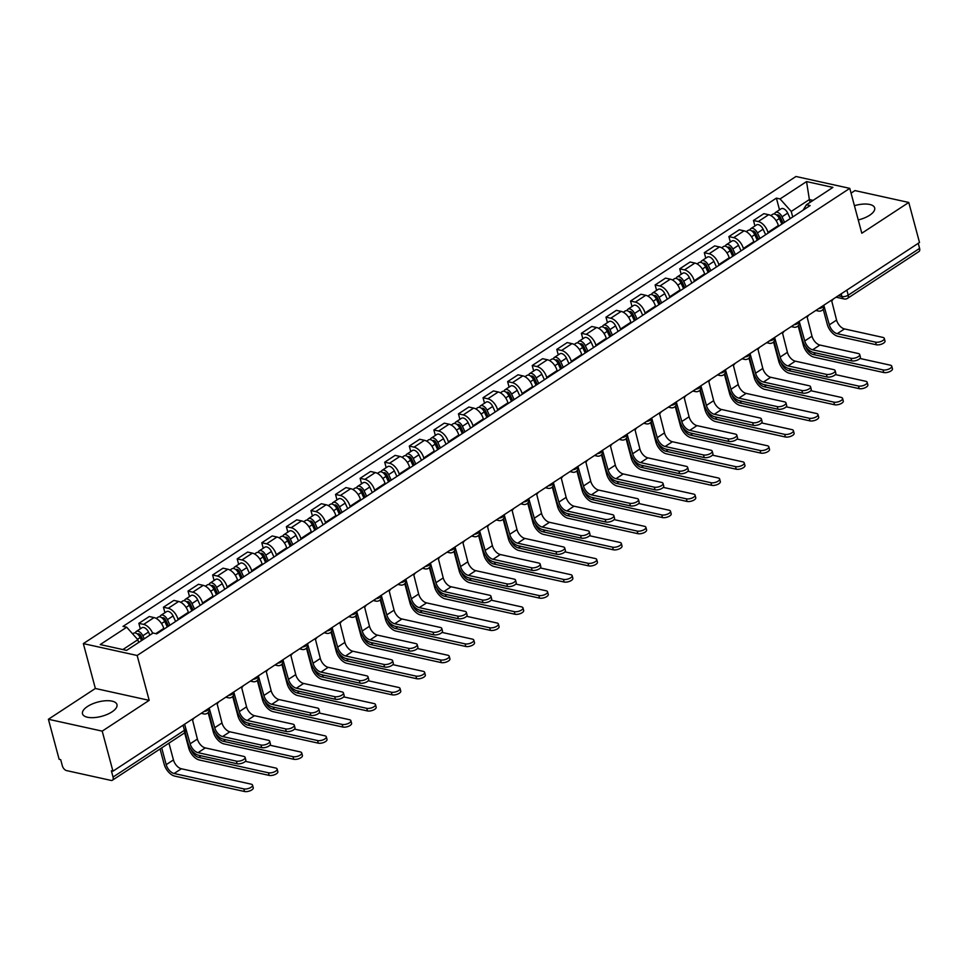 <?xml version="1.0" encoding="UTF-8"?>
<svg xmlns="http://www.w3.org/2000/svg" width="968" height="968" viewBox="0 0 968 968"><rect width="100%" height="100%" fill="white"/><g stroke="black" fill="none" stroke-linecap="round" stroke-linejoin="round"><path stroke-width="1.45" d="M111.973 711.891A17.848 7.381 -15 0 0 116.971 704.571A17.848 7.381 -15 0 0 105.5 700.759A17.848 7.381 -15 0 0 87.495 706.483A17.848 7.381 -15 0 0 82.498 713.803A17.848 7.381 -15 0 0 93.969 717.615A17.848 7.381 -15 0 0 111.973 711.891M858.241 219.942A17.848 7.381 -15 0 0 869.675 215.235A17.848 7.381 -15 0 0 874.673 207.914A17.848 7.381 -15 0 0 854.429 205.7M48.4 719.26L102.209 731.13L112.941 771.181L919.503 242.496L908.77 202.457L861.81 233.24L849.783 188.361L795.962 176.491L83.345 643.611L95.36 688.478L48.4 719.26L59.133 759.311L60.694 759.65L62.375 765.894A4.574 2.601 -123.2 0 0 66.586 770.601L110.981 780.402A4.574 2.601 -123.2 0 0 112.421 780.208A4.574 2.601 -123.2 0 0 113.05 777.062L184.44 730.271A4.574 1.888 -15 0 0 185.723 728.396L184.598 724.209M908.77 202.457L854.95 190.587L851.066 193.14M102.209 731.13L149.181 700.348L137.153 655.481L849.783 188.361M112.941 771.181L111.38 770.83L113.05 777.062M918.245 243.319L919.6 248.389A4.574 2.601 56.8 0 1 918.971 251.523L847.581 298.313A4.574 2.601 -123.2 0 0 848.21 295.179L919.6 248.389M778.538 226.27L778.357 225.568A10.527 5.977 -123.2 0 0 768.653 214.714L763.873 213.662L753.467 220.486L758.259 221.539A10.527 5.977 56.8 0 1 767.951 232.381L768.144 233.082M754.931 225.955L753.467 220.486M753.951 242.375L753.769 241.685A10.527 5.977 -123.2 0 0 744.065 230.832L739.286 229.779L728.88 236.591L733.671 237.656A10.527 5.977 56.8 0 1 743.364 248.498L743.557 249.199M730.356 242.073L728.88 236.591M729.376 258.492L729.182 257.791A10.527 5.977 -123.2 0 0 719.49 246.949L714.699 245.896L704.305 252.708L709.084 253.761A10.527 5.977 56.8 0 1 718.788 264.615L718.97 265.317M705.769 258.178L704.305 252.708M704.789 274.609L704.595 273.908A10.527 5.977 -123.2 0 0 694.903 263.066L690.111 262.001L679.717 268.826L684.497 269.878A10.527 5.977 56.8 0 1 694.201 280.732L694.383 281.422M681.182 274.295L679.717 268.826M680.201 290.727L680.02 290.025A10.527 5.977 -123.2 0 0 670.316 279.171L665.536 278.118L655.13 284.943L659.922 285.996A10.527 5.977 56.8 0 1 669.614 296.837L669.795 297.539M656.594 290.412L655.13 284.943M655.614 306.844L655.433 306.142A10.527 5.977 -123.2 0 0 645.729 295.288L640.949 294.236L630.543 301.048L635.335 302.113A10.527 5.977 56.8 0 1 645.027 312.954L645.22 313.656M632.019 306.529L630.543 301.048M631.039 322.949L630.846 322.259A10.527 5.977 -123.2 0 0 621.154 311.406L616.362 310.353L605.968 317.165L610.747 318.218A10.527 5.977 56.8 0 1 620.452 329.072L620.633 329.773M607.432 322.634L605.968 317.165M606.452 339.066L606.258 338.364A10.527 5.977 -123.2 0 0 596.566 327.523L591.775 326.47L581.381 333.282L586.16 334.335A10.527 5.977 56.8 0 1 595.865 345.189L596.046 345.891M582.845 338.752L581.381 333.282M581.865 355.183L581.683 354.482A10.527 5.977 -123.2 0 0 571.979 343.64L567.2 342.575L556.794 349.4L561.585 350.452A10.527 5.977 56.8 0 1 571.277 361.306L571.459 361.996M558.258 354.869L556.794 349.4M557.278 371.301L557.096 370.599A10.527 5.977 -123.2 0 0 547.392 359.745L542.612 358.692L532.206 365.517L536.998 366.569A10.527 5.977 56.8 0 1 546.69 377.411L546.884 378.113M533.67 370.986L532.206 365.517M532.702 387.406L532.509 386.716A10.527 5.977 -123.2 0 0 522.817 375.862L518.025 374.81L507.631 381.622L512.411 382.687A10.527 5.977 56.8 0 1 522.103 393.528L522.296 394.23M509.095 387.103L507.631 381.622M508.115 403.523L507.922 402.821A10.527 5.977 -123.2 0 0 498.23 391.979L493.438 390.927L483.044 397.739L487.824 398.792A10.527 5.977 56.8 0 1 497.528 409.646L497.709 410.347M484.508 403.208L483.044 397.739M483.528 419.64L483.347 418.938A10.527 5.977 -123.2 0 0 473.642 408.097L468.863 407.032L458.457 413.856L463.249 414.909A10.527 5.977 56.8 0 1 472.941 425.763L473.122 426.452M459.921 419.325L458.457 413.856M458.941 435.757L458.759 435.055A10.527 5.977 -123.2 0 0 449.055 424.202L444.276 423.149L433.87 429.974L438.661 431.026A10.527 5.977 56.8 0 1 448.353 441.868L448.547 442.57M435.334 435.443L433.87 429.974M434.366 451.874L434.172 451.173A10.527 5.977 -123.2 0 0 424.48 440.319L419.689 439.266L409.295 446.079L414.074 447.143A10.527 5.977 56.8 0 1 423.766 457.985L423.96 458.687M410.759 451.56L409.295 446.079M409.779 467.98L409.585 467.29A10.527 5.977 -123.2 0 0 399.893 456.436L395.101 455.384L384.707 462.196L389.487 463.249A10.527 5.977 56.8 0 1 399.191 474.102L399.373 474.804M386.171 467.665L384.707 462.196M385.191 484.097L385.01 483.395A10.527 5.977 -123.2 0 0 375.306 472.553L370.526 471.501L360.12 478.313L364.9 479.366A10.527 5.977 56.8 0 1 374.604 490.219L374.785 490.921M361.584 483.782L360.12 478.313M360.604 500.214L360.423 499.512A10.527 5.977 -123.2 0 0 350.719 488.671L345.939 487.606L335.533 494.43L340.325 495.483A10.527 5.977 56.8 0 1 350.017 506.337L350.21 507.026M336.997 499.899L335.533 494.43M336.017 516.331L335.836 515.629A10.527 5.977 -123.2 0 0 326.143 504.776L321.352 503.723L310.958 510.547L315.737 511.6A10.527 5.977 56.8 0 1 325.429 522.442L325.623 523.144M312.422 516.017L310.958 510.547M311.442 532.436L311.248 531.747A10.527 5.977 -123.2 0 0 301.556 520.893L296.765 519.84L286.371 526.653L291.15 527.717A10.527 5.977 56.8 0 1 300.854 538.559L301.036 539.261M287.835 532.134L286.371 526.653M286.855 548.553L286.661 547.852A10.527 5.977 -123.2 0 0 276.969 537.01L272.189 535.957L261.784 542.77L266.563 543.822A10.527 5.977 56.8 0 1 276.267 554.676L276.449 555.378M263.248 548.239L261.784 542.77M262.267 564.671L262.086 563.969A10.527 5.977 -123.2 0 0 252.382 553.127L247.602 552.062L237.196 558.887L241.988 559.94A10.527 5.977 56.8 0 1 251.68 570.793L251.874 571.483M238.66 564.356L237.196 558.887M237.68 580.788L237.499 580.086A10.527 5.977 -123.2 0 0 227.807 569.232L223.015 568.18L212.609 575.004L217.401 576.057A10.527 5.977 56.8 0 1 227.093 586.898L227.286 587.6M214.085 580.473L212.609 575.004M213.105 596.905L212.912 596.203A10.527 5.977 -123.2 0 0 203.219 585.35L198.428 584.297L188.034 591.109L192.813 592.174A10.527 5.977 56.8 0 1 202.518 603.016L202.699 603.717M189.498 596.591L188.034 591.109M188.518 613.01L188.324 612.321A10.527 5.977 -123.2 0 0 178.632 601.467L173.853 600.414L163.447 607.226L168.226 608.279A10.527 5.977 56.8 0 1 177.93 619.133L178.112 619.835M164.911 612.696L163.447 607.226M163.931 629.127L163.749 628.426A10.527 5.977 -123.2 0 0 154.045 617.584L149.266 616.531L138.86 623.344L143.651 624.396A10.527 5.977 56.8 0 1 152.666 633.278M140.324 628.813L138.86 623.344M810.107 202.336L809.369 199.565L791.243 211.435L792.719 216.965M791.243 211.435L780.063 198.936L806.55 181.585L832.904 187.405L806.429 204.756L803.077 210.189M780.063 198.936L776.384 198.125L123.009 626.405L126.699 627.216L100.224 644.567L126.578 650.387L153.053 633.036L156.743 633.846L810.119 205.567L806.429 204.756M83.345 643.611L137.153 655.481M95.36 688.478L149.181 700.348M138.618 642.498L137.867 639.715L122.851 649.564M813.096 200.388L809.369 199.565L806.55 181.585M779.518 209.838L776.384 198.125M126.699 627.216L137.867 639.715M884.304 338.413L885.006 341.026A5.263 2.178 165 0 1 882.126 343.918A5.263 2.178 165 0 1 876.294 344.765L875.592 342.14A5.263 2.178 -15 0 0 881.425 341.305A5.263 2.178 -15 0 0 884.304 338.413A5.263 2.178 -15 0 0 882.84 337.396L844.483 328.926A8.579 4.864 56.8 0 1 836.57 320.093L831.693 300.818A4.574 3.255 102.4 0 0 833.23 299.039M823.199 309.143L827.289 324.389A11.556 6.558 -123.2 0 0 837.937 336.295L876.294 344.765M823.937 305.9A4.574 3.255 102.4 0 0 823.974 305.876L829.322 324.837A8.579 4.864 56.8 0 0 837.235 333.682L875.592 342.14M891.746 366.17L892.448 368.796A5.263 2.178 165 0 1 889.568 371.688A5.263 2.178 165 0 1 883.736 372.535L883.034 369.909A5.263 2.178 -15 0 0 888.866 369.074A5.263 2.178 -15 0 0 891.746 366.17A5.263 2.178 -15 0 0 890.282 365.166L859.935 358.462M783.1 223.281L780.232 217.05A2.747 1.561 -123.2 0 0 777.086 214.993A2.747 1.561 -123.2 0 0 776.844 215.235M784.552 222.325L782.023 216.796A5.723 3.243 -123.2 0 0 775.453 212.5A5.723 3.243 -123.2 0 0 774.521 214.001M790.227 218.599L787.698 213.081A5.723 3.243 -123.2 0 0 781.128 208.786L775.453 212.5M781.878 224.08L779.337 218.55A5.723 3.243 -123.2 0 0 772.779 214.255L770.806 215.549M798.152 325.841L803.343 345.237A11.556 6.558 -123.2 0 0 813.991 357.144L883.736 372.535M883.034 369.909L813.289 354.53A8.579 4.864 56.8 0 1 805.678 346.629M859.717 354.518L860.419 357.131A5.263 2.178 165 0 1 857.539 360.036A5.263 2.178 165 0 1 851.707 360.87L851.005 358.257A5.263 2.178 -15 0 0 856.837 357.422A5.263 2.178 -15 0 0 859.717 354.518A5.263 2.178 -15 0 0 858.253 353.514L819.896 345.044A8.579 4.864 56.8 0 1 811.995 336.199L807.106 316.935A4.574 3.255 102.4 0 0 808.655 315.157M798.612 325.26L802.702 340.506A11.556 6.558 -123.2 0 0 813.35 352.412L851.707 360.87M799.35 322.017A4.574 3.255 102.4 0 0 799.386 321.993L804.747 340.954A8.579 4.864 56.8 0 0 812.648 349.799L851.005 358.257M835.13 370.635L835.832 373.249A5.263 2.178 165 0 1 832.964 376.153A5.263 2.178 165 0 1 827.12 376.988L826.418 374.374A5.263 2.178 -15 0 0 832.262 373.539A5.263 2.178 -15 0 0 835.13 370.635A5.263 2.178 -15 0 0 833.678 369.619L795.309 361.161A8.579 4.864 56.8 0 1 787.408 352.316L782.519 333.04A4.574 3.255 102.4 0 0 784.068 331.274M774.037 341.377L778.115 356.623A11.556 6.558 -123.2 0 0 788.763 368.53L827.12 376.988M774.763 338.135A4.574 3.255 102.4 0 0 774.799 338.11L780.16 357.071A8.579 4.864 56.8 0 0 788.061 365.916L826.418 374.374M810.543 386.752L811.245 389.366A5.263 2.178 165 0 1 808.377 392.27A5.263 2.178 165 0 1 802.545 393.105L801.843 390.491A5.263 2.178 -15 0 0 807.675 389.644A5.263 2.178 -15 0 0 810.543 386.752A5.263 2.178 -15 0 0 809.091 385.736L770.734 377.278A8.579 4.864 56.8 0 1 762.82 368.433L757.932 349.158A4.574 3.255 102.4 0 0 759.481 347.379M749.45 357.482L753.54 372.728A11.556 6.558 -123.2 0 0 764.175 384.647L802.545 393.105M750.188 354.24A4.574 3.255 102.4 0 0 750.212 354.227L755.572 373.188A8.579 4.864 56.8 0 0 763.474 382.021L801.843 390.491M867.159 382.287L867.86 384.901A5.263 2.178 165 0 1 864.981 387.805A5.263 2.178 165 0 1 859.148 388.64L858.447 386.026A5.263 2.178 -15 0 0 864.279 385.191A5.263 2.178 -15 0 0 867.159 382.287A5.263 2.178 -15 0 0 865.695 381.271L835.348 374.58M758.513 239.398L755.657 233.167A2.747 1.561 -123.2 0 0 752.499 231.11A2.747 1.561 -123.2 0 0 752.257 231.34M759.977 238.43L757.436 232.913A5.723 3.243 -123.2 0 0 750.865 228.617A5.723 3.243 -123.2 0 0 749.934 230.118M765.64 234.716L763.111 229.198A5.723 3.243 -123.2 0 0 756.54 224.903L750.865 228.617M757.291 240.197L754.762 234.667A5.723 3.243 -123.2 0 0 748.191 230.372L746.219 231.667M773.565 341.958L778.768 361.354A11.556 6.558 -123.2 0 0 789.416 373.261L859.148 388.64M858.447 386.026L788.714 370.647A8.579 4.864 56.8 0 1 781.103 362.746M842.571 398.405L843.273 401.018A5.263 2.178 165 0 1 840.405 403.922A5.263 2.178 165 0 1 834.561 404.757L833.859 402.144A5.263 2.178 -15 0 0 839.704 401.296A5.263 2.178 -15 0 0 842.571 398.405A5.263 2.178 -15 0 0 841.119 397.388L810.773 390.697M733.925 255.504L731.07 249.284A2.747 1.561 -123.2 0 0 727.912 247.215A2.747 1.561 -123.2 0 0 727.67 247.457M735.39 254.548L732.849 249.03A5.723 3.243 -123.2 0 0 726.29 244.735A5.723 3.243 -123.2 0 0 725.359 246.235M741.065 250.833L738.524 245.303A5.723 3.243 -123.2 0 0 731.965 241.008L726.29 244.735M732.703 256.302L730.175 250.785A5.723 3.243 -123.2 0 0 723.604 246.489L721.632 247.784M748.978 358.063L754.181 377.472A11.556 6.558 -123.2 0 0 764.829 389.378L834.561 404.757M833.859 402.144L764.127 386.764A8.579 4.864 56.8 0 1 756.516 378.863M817.984 414.522L818.686 417.135A5.263 2.178 165 0 1 815.818 420.027A5.263 2.178 165 0 1 809.986 420.874L809.284 418.261A5.263 2.178 -15 0 0 815.116 417.414A5.263 2.178 -15 0 0 817.984 414.522A5.263 2.178 -15 0 0 816.532 413.505L786.185 406.814M709.338 271.621L706.483 265.389A2.747 1.561 -123.2 0 0 703.337 263.332A2.747 1.561 -123.2 0 0 703.083 263.574M710.802 270.665L708.261 265.135A5.723 3.243 -123.2 0 0 701.703 260.852A5.723 3.243 -123.2 0 0 700.771 262.352M716.477 266.95L713.936 261.421A5.723 3.243 -123.2 0 0 707.378 257.125L701.703 260.852M708.128 272.419L705.587 266.902A5.723 3.243 -123.2 0 0 699.017 262.606L697.057 263.889M724.403 374.18L729.594 393.577A11.556 6.558 -123.2 0 0 740.242 405.495L809.986 420.874M809.284 418.261L739.54 402.869A8.579 4.864 56.8 0 1 731.929 394.968M785.968 402.869L786.669 405.483A5.263 2.178 165 0 1 783.79 408.375A5.263 2.178 165 0 1 777.957 409.222L777.256 406.608A5.263 2.178 -15 0 0 783.088 405.761A5.263 2.178 -15 0 0 785.968 402.869A5.263 2.178 -15 0 0 784.504 401.853L746.146 393.395A8.579 4.864 56.8 0 1 738.233 384.55L733.357 365.275A4.574 3.255 102.4 0 0 734.894 363.496M724.863 373.6L728.952 388.846A11.556 6.558 -123.2 0 0 739.6 400.752L777.957 409.222M725.601 370.357A4.574 3.255 102.4 0 0 725.625 370.333L730.985 389.293A8.579 4.864 56.8 0 0 738.899 398.138L777.256 406.608M761.38 418.975L762.082 421.6A5.263 2.178 165 0 1 759.202 424.492A5.263 2.178 165 0 1 753.37 425.339L752.668 422.714A5.263 2.178 -15 0 0 758.501 421.879A5.263 2.178 -15 0 0 761.38 418.975A5.263 2.178 -15 0 0 759.916 417.97L721.559 409.5A8.579 4.864 56.8 0 1 713.658 400.655L708.77 381.392A4.574 3.255 102.4 0 0 710.318 379.613M700.275 389.717L704.365 404.963A11.556 6.558 -123.2 0 0 715.013 416.869L753.37 425.339M701.014 386.474A4.574 3.255 102.4 0 0 701.05 386.45L706.41 405.411A8.579 4.864 56.8 0 0 714.311 414.256L752.668 422.714M793.409 430.639L794.099 433.253A5.263 2.178 165 0 1 791.231 436.144A5.263 2.178 165 0 1 785.399 436.991L784.697 434.366A5.263 2.178 -15 0 0 790.529 433.531A5.263 2.178 -15 0 0 793.409 430.639A5.263 2.178 -15 0 0 791.945 429.623L761.598 422.931M684.763 287.738L681.895 281.507A2.747 1.561 -123.2 0 0 678.75 279.45A2.747 1.561 -123.2 0 0 678.507 279.692M686.215 286.782L683.686 281.252A5.723 3.243 -123.2 0 0 677.116 276.957A5.723 3.243 -123.2 0 0 676.184 278.457M691.89 283.055L689.361 277.538A5.723 3.243 -123.2 0 0 682.791 273.242L677.116 276.957M683.541 288.537L681 283.007A5.723 3.243 -123.2 0 0 674.442 278.711L672.47 280.006M699.816 390.298L705.006 409.694A11.556 6.558 -123.2 0 0 715.654 421.6L785.399 436.991M784.697 434.366L714.953 418.987A8.579 4.864 56.8 0 1 707.342 411.085M768.822 446.744L769.524 449.37A5.263 2.178 165 0 1 766.644 452.262A5.263 2.178 165 0 1 760.812 453.097L760.11 450.483A5.263 2.178 -15 0 0 765.942 449.648A5.263 2.178 -15 0 0 768.822 446.744A5.263 2.178 -15 0 0 767.358 445.74L737.011 439.036M660.176 303.855L657.32 297.624A2.747 1.561 -123.2 0 0 654.162 295.567A2.747 1.561 -123.2 0 0 653.92 295.797M661.64 302.899L659.099 297.37A5.723 3.243 -123.2 0 0 652.529 293.074A5.723 3.243 -123.2 0 0 651.597 294.575M667.303 299.173L664.774 293.655A5.723 3.243 -123.2 0 0 658.204 289.359L652.529 293.074M658.954 304.654L656.425 299.124A5.723 3.243 -123.2 0 0 649.855 294.829L647.882 296.123M675.228 406.415L680.431 425.811A11.556 6.558 -123.2 0 0 691.067 437.717L760.812 453.097M760.11 450.483L690.378 435.104A8.579 4.864 56.8 0 1 682.767 427.203M736.793 435.092L737.495 437.705A5.263 2.178 165 0 1 734.627 440.609A5.263 2.178 165 0 1 728.783 441.444L728.081 438.831A5.263 2.178 -15 0 0 733.925 437.996A5.263 2.178 -15 0 0 736.793 435.092A5.263 2.178 -15 0 0 735.341 434.075L696.972 425.618A8.579 4.864 56.8 0 1 689.071 416.772L684.182 397.509A4.574 3.255 102.4 0 0 685.731 395.731M675.7 405.834L679.778 421.08A11.556 6.558 -123.2 0 0 690.426 432.986L728.783 441.444M676.426 402.591A4.574 3.255 102.4 0 0 676.463 402.567L681.823 421.528A8.579 4.864 56.8 0 0 689.724 430.373L728.081 438.831M712.206 451.209L712.908 453.823A5.263 2.178 165 0 1 710.04 456.727A5.263 2.178 165 0 1 704.208 457.561L703.506 454.948A5.263 2.178 -15 0 0 709.338 454.101A5.263 2.178 -15 0 0 712.206 451.209A5.263 2.178 -15 0 0 710.754 450.193L672.397 441.735A8.579 4.864 56.8 0 1 664.484 432.89L659.595 413.614A4.574 3.255 102.4 0 0 661.144 411.848M651.113 421.939L655.191 437.197A11.556 6.558 -123.2 0 0 665.839 449.104L704.208 457.561M651.851 418.696A4.574 3.255 102.4 0 0 651.875 418.684L657.236 437.645A8.579 4.864 56.8 0 0 665.137 446.49L703.506 454.948M687.631 467.326L688.333 469.94A5.263 2.178 165 0 1 685.453 472.832A5.263 2.178 165 0 1 679.621 473.679L678.919 471.065A5.263 2.178 -15 0 0 684.751 470.218A5.263 2.178 -15 0 0 687.631 467.326A5.263 2.178 -15 0 0 686.167 466.31L647.81 457.852A8.579 4.864 56.8 0 1 639.896 449.007L635.02 429.731A4.574 3.255 102.4 0 0 636.557 427.953M626.526 438.056L630.616 453.302A11.556 6.558 -123.2 0 0 641.264 465.221L679.621 473.679M627.264 434.814A4.574 3.255 102.4 0 0 627.288 434.789L632.649 453.75A8.579 4.864 56.8 0 0 640.562 462.595L678.919 471.065M663.044 483.443L663.745 486.057A5.263 2.178 165 0 1 660.866 488.949A5.263 2.178 165 0 1 655.034 489.796L654.332 487.17A5.263 2.178 -15 0 0 660.164 486.335A5.263 2.178 -15 0 0 663.044 483.443A5.263 2.178 -15 0 0 661.58 482.427L623.223 473.957A8.579 4.864 56.8 0 1 615.321 465.124L610.433 445.849A4.574 3.255 102.4 0 0 611.97 444.07M601.939 454.173L606.029 469.419A11.556 6.558 -123.2 0 0 616.676 481.326L655.034 489.796M602.677 450.931A4.574 3.255 102.4 0 0 602.713 450.906L608.073 469.867A8.579 4.864 56.8 0 0 615.975 478.712L654.332 487.17M638.457 499.548L639.158 502.162A5.263 2.178 165 0 1 636.291 505.066A5.263 2.178 165 0 1 630.446 505.901L629.745 503.287A5.263 2.178 -15 0 0 635.589 502.452A5.263 2.178 -15 0 0 638.457 499.548A5.263 2.178 -15 0 0 637.005 498.544L598.635 490.074A8.579 4.864 56.8 0 1 590.734 481.229L585.846 461.966A4.574 3.255 102.4 0 0 587.394 460.187M577.364 470.291L581.441 485.537A11.556 6.558 -123.2 0 0 592.089 497.443L630.446 505.901M578.09 467.048A4.574 3.255 102.4 0 0 578.126 467.024L583.486 485.984A8.579 4.864 56.8 0 0 591.387 494.829L629.745 503.287M613.869 515.666L614.571 518.279A5.263 2.178 165 0 1 611.703 521.183A5.263 2.178 165 0 1 605.871 522.018L605.169 519.405A5.263 2.178 -15 0 0 611.002 518.57A5.263 2.178 -15 0 0 613.869 515.666A5.263 2.178 -15 0 0 612.417 514.649L574.048 506.191A8.579 4.864 56.8 0 1 566.147 497.346L561.259 478.071A4.574 3.255 102.4 0 0 562.807 476.304M552.776 486.408L556.854 501.654A11.556 6.558 -123.2 0 0 567.502 513.56L605.871 522.018M553.514 483.153A4.574 3.255 102.4 0 0 553.539 483.141L558.899 502.102A8.579 4.864 56.8 0 0 566.8 510.947L605.169 519.405M589.294 531.783L589.996 534.396A5.263 2.178 165 0 1 587.116 537.3A5.263 2.178 165 0 1 581.284 538.135L580.582 535.522A5.263 2.178 -15 0 0 586.414 534.675A5.263 2.178 -15 0 0 589.294 531.783A5.263 2.178 -15 0 0 587.83 530.766L549.473 522.309A8.579 4.864 56.8 0 1 541.56 513.464L536.683 494.188A4.574 3.255 102.4 0 0 538.22 492.409M528.189 502.513L532.279 517.759A11.556 6.558 -123.2 0 0 542.927 529.678L581.284 538.135M528.927 499.27A4.574 3.255 102.4 0 0 528.952 499.258L534.312 518.219A8.579 4.864 56.8 0 0 542.225 527.052L580.582 535.522M564.707 547.9L565.409 550.514A5.263 2.178 165 0 1 562.529 553.406A5.263 2.178 165 0 1 556.697 554.253L555.995 551.639A5.263 2.178 -15 0 0 561.827 550.792A5.263 2.178 -15 0 0 564.707 547.9A5.263 2.178 -15 0 0 563.243 546.884L524.886 538.426A8.579 4.864 56.8 0 1 516.985 529.581L512.096 510.305A4.574 3.255 102.4 0 0 513.633 508.527M503.602 518.63L507.692 533.876A11.556 6.558 -123.2 0 0 518.34 545.783L556.697 554.253M504.34 515.387A4.574 3.255 102.4 0 0 504.376 515.363L509.737 534.324A8.579 4.864 56.8 0 0 517.638 543.169L555.995 551.639M744.235 462.861L744.936 465.475A5.263 2.178 165 0 1 742.057 468.379A5.263 2.178 165 0 1 736.225 469.214L735.523 466.6A5.263 2.178 -15 0 0 741.367 465.765A5.263 2.178 -15 0 0 744.235 462.861A5.263 2.178 -15 0 0 742.771 461.845L712.424 455.154M635.589 319.96L632.733 313.741A2.747 1.561 -123.2 0 0 629.575 311.672A2.747 1.561 -123.2 0 0 629.333 311.914M637.053 319.004L634.512 313.487A5.723 3.243 -123.2 0 0 627.954 309.191A5.723 3.243 -123.2 0 0 627.022 310.692M642.728 315.29L640.187 309.76A5.723 3.243 -123.2 0 0 633.616 305.477L627.954 309.191M634.367 320.759L631.838 315.241A5.723 3.243 -123.2 0 0 625.267 310.946L623.295 312.24M650.641 422.532L655.844 441.928A11.556 6.558 -123.2 0 0 666.492 453.835L736.225 469.214M735.523 466.6L665.79 451.221A8.579 4.864 56.8 0 1 658.18 443.32M719.647 478.978L720.349 481.592A5.263 2.178 165 0 1 717.482 484.496A5.263 2.178 165 0 1 711.649 485.331L710.948 482.717A5.263 2.178 -15 0 0 716.78 481.87A5.263 2.178 -15 0 0 719.647 478.978A5.263 2.178 -15 0 0 718.195 477.962L687.849 471.271M611.002 336.077L608.146 329.858A2.747 1.561 -123.2 0 0 605 327.789A2.747 1.561 -123.2 0 0 604.746 328.031M612.466 335.122L609.925 329.604A5.723 3.243 -123.2 0 0 603.366 325.309A5.723 3.243 -123.2 0 0 602.435 326.809M618.141 331.407L615.6 325.877A5.723 3.243 -123.2 0 0 609.041 321.582L603.366 325.309M609.792 336.876L607.251 331.358A5.723 3.243 -123.2 0 0 600.68 327.063L598.72 328.358M626.066 438.637L631.257 458.033A11.556 6.558 -123.2 0 0 641.905 469.952L711.649 485.331M710.948 482.717L641.203 467.326A8.579 4.864 56.8 0 1 633.592 459.437M695.072 495.096L695.762 497.709A5.263 2.178 165 0 1 692.894 500.601A5.263 2.178 165 0 1 687.062 501.448L686.36 498.835A5.263 2.178 -15 0 0 692.193 497.988A5.263 2.178 -15 0 0 695.072 495.096A5.263 2.178 -15 0 0 693.608 494.079L663.261 487.388M586.426 352.195L583.559 345.963A2.747 1.561 -123.2 0 0 580.413 343.906A2.747 1.561 -123.2 0 0 580.171 344.148M587.879 351.239L585.35 345.709A5.723 3.243 -123.2 0 0 578.779 341.414A5.723 3.243 -123.2 0 0 577.848 342.914M593.553 347.524L591.024 341.994A5.723 3.243 -123.2 0 0 584.454 337.699L578.779 341.414M585.204 352.993L582.663 347.464A5.723 3.243 -123.2 0 0 576.105 343.18L574.133 344.463M601.479 454.754L606.67 474.151A11.556 6.558 -123.2 0 0 617.318 486.057L687.062 501.448M686.36 498.835L616.616 483.443A8.579 4.864 56.8 0 1 609.005 475.542M670.485 511.201L671.187 513.827A5.263 2.178 165 0 1 668.307 516.718A5.263 2.178 165 0 1 662.475 517.565L661.773 514.94A5.263 2.178 -15 0 0 667.605 514.105A5.263 2.178 -15 0 0 670.485 511.201A5.263 2.178 -15 0 0 669.021 510.196L638.674 503.493M561.839 368.312L558.984 362.08A2.747 1.561 -123.2 0 0 555.826 360.023A2.747 1.561 -123.2 0 0 555.584 360.253M563.303 367.356L560.762 361.826A5.723 3.243 -123.2 0 0 554.192 357.531A5.723 3.243 -123.2 0 0 553.26 359.031M568.966 363.629L566.437 358.112A5.723 3.243 -123.2 0 0 559.867 353.816L554.192 357.531M560.617 369.111L558.088 363.581A5.723 3.243 -123.2 0 0 551.518 359.285L549.546 360.58M576.892 470.871L582.095 490.268A11.556 6.558 -123.2 0 0 592.731 502.174L662.475 517.565M661.773 514.94L592.041 499.561A8.579 4.864 56.8 0 1 584.43 491.659M645.898 527.318L646.6 529.932A5.263 2.178 165 0 1 643.72 532.836A5.263 2.178 165 0 1 637.888 533.67L637.186 531.057A5.263 2.178 -15 0 0 643.03 530.222A5.263 2.178 -15 0 0 645.898 527.318A5.263 2.178 -15 0 0 644.434 526.302L614.087 519.61M537.252 384.429L534.396 378.198A2.747 1.561 -123.2 0 0 531.238 376.141A2.747 1.561 -123.2 0 0 530.996 376.37M538.716 383.461L536.175 377.944A5.723 3.243 -123.2 0 0 529.617 373.648A5.723 3.243 -123.2 0 0 528.685 375.148M544.391 379.746L541.85 374.229A5.723 3.243 -123.2 0 0 535.28 369.933L529.617 373.648M536.03 385.228L533.501 379.698A5.723 3.243 -123.2 0 0 526.931 375.402L524.958 376.697M552.304 486.989L557.507 506.385A11.556 6.558 -123.2 0 0 568.155 518.291L637.888 533.67M637.186 531.057L567.454 515.678A8.579 4.864 56.8 0 1 559.843 507.776M621.311 543.435L622.013 546.049A5.263 2.178 165 0 1 619.145 548.953A5.263 2.178 165 0 1 613.313 549.788L612.611 547.174A5.263 2.178 -15 0 0 618.443 546.327A5.263 2.178 -15 0 0 621.311 543.435A5.263 2.178 -15 0 0 619.859 542.419L589.512 535.727M512.665 400.534L509.809 394.315A2.747 1.561 -123.2 0 0 506.663 392.246A2.747 1.561 -123.2 0 0 506.409 392.488M514.129 399.578L511.588 394.061A5.723 3.243 -123.2 0 0 505.03 389.765A5.723 3.243 -123.2 0 0 504.098 391.266M519.804 395.864L517.263 390.334A5.723 3.243 -123.2 0 0 510.705 386.038L505.03 389.765M511.455 401.333L508.914 395.815A5.723 3.243 -123.2 0 0 502.344 391.52L500.383 392.814M527.729 503.094L532.92 522.502A11.556 6.558 -123.2 0 0 543.568 534.409L613.313 549.788M612.611 547.174L542.866 531.795A8.579 4.864 56.8 0 1 535.256 523.894M596.724 559.552L597.425 562.166A5.263 2.178 165 0 1 594.558 565.058A5.263 2.178 165 0 1 588.726 565.905L588.024 563.291A5.263 2.178 -15 0 0 593.856 562.444A5.263 2.178 -15 0 0 596.724 559.552A5.263 2.178 -15 0 0 595.272 558.536L564.925 551.845M488.09 416.651L485.222 410.42A2.747 1.561 -123.2 0 0 482.076 408.363A2.747 1.561 -123.2 0 0 481.834 408.605M489.542 415.695L487.013 410.166A5.723 3.243 -123.2 0 0 480.443 405.882A5.723 3.243 -123.2 0 0 479.511 407.383M495.217 411.981L492.688 406.451A5.723 3.243 -123.2 0 0 486.118 402.156L480.443 405.882M486.868 417.45L484.327 411.932A5.723 3.243 -123.2 0 0 477.769 407.637L475.796 408.919M503.142 519.211L508.333 538.607A11.556 6.558 -123.2 0 0 518.981 550.526L588.726 565.905M588.024 563.291L518.279 547.9A8.579 4.864 56.8 0 1 510.668 539.999M572.149 575.67L572.85 578.283A5.263 2.178 165 0 1 569.971 581.175A5.263 2.178 165 0 1 564.138 582.022L563.436 579.396A5.263 2.178 -15 0 0 569.269 578.561A5.263 2.178 -15 0 0 572.149 575.67A5.263 2.178 -15 0 0 570.684 574.653L540.338 567.962M463.503 432.769L460.647 426.537A2.747 1.561 -123.2 0 0 457.489 424.48A2.747 1.561 -123.2 0 0 457.247 424.722M464.967 431.813L462.426 426.283A5.723 3.243 -123.2 0 0 455.855 421.988A5.723 3.243 -123.2 0 0 454.924 423.488M470.629 428.086L468.101 422.568A5.723 3.243 -123.2 0 0 461.53 418.273L455.855 421.988M462.281 433.567L459.752 428.037A5.723 3.243 -123.2 0 0 453.181 423.742L451.209 425.037M478.555 535.328L483.758 554.724A11.556 6.558 -123.2 0 0 494.394 566.631L564.138 582.022M563.436 579.396L493.692 564.017A8.579 4.864 56.8 0 1 486.093 556.116M540.12 564.005L540.822 566.631A5.263 2.178 165 0 1 537.954 569.523A5.263 2.178 165 0 1 532.11 570.37L531.408 567.744A5.263 2.178 -15 0 0 537.252 566.909A5.263 2.178 -15 0 0 540.12 564.005A5.263 2.178 -15 0 0 538.656 563.001L500.299 554.531A8.579 4.864 56.8 0 1 492.397 545.686L487.509 526.423A4.574 3.255 102.4 0 0 489.058 524.644M479.027 534.747L483.105 549.993A11.556 6.558 -123.2 0 0 493.753 561.9L532.11 570.37M479.753 531.505A4.574 3.255 102.4 0 0 479.789 531.48L485.149 550.441A8.579 4.864 56.8 0 0 493.051 559.286L531.408 567.744M515.533 580.122L516.234 582.736A5.263 2.178 165 0 1 513.367 585.64A5.263 2.178 165 0 1 507.534 586.475L506.833 583.861A5.263 2.178 -15 0 0 512.665 583.026A5.263 2.178 -15 0 0 515.533 580.122A5.263 2.178 -15 0 0 514.081 579.106L475.711 570.648A8.579 4.864 56.8 0 1 467.81 561.803L462.922 542.54A4.574 3.255 102.4 0 0 464.471 540.761M454.44 550.865L458.517 566.111A11.556 6.558 -123.2 0 0 469.165 578.017L507.534 586.475M455.178 547.622A4.574 3.255 102.4 0 0 455.202 547.598L460.562 566.558A8.579 4.864 56.8 0 0 468.464 575.403L506.833 583.861M490.957 596.24L491.647 598.853A5.263 2.178 165 0 1 488.779 601.757A5.263 2.178 165 0 1 482.947 602.592L482.245 599.979A5.263 2.178 -15 0 0 488.078 599.131A5.263 2.178 -15 0 0 490.957 596.24A5.263 2.178 -15 0 0 489.493 595.223L451.136 586.765A8.579 4.864 56.8 0 1 443.223 577.92L438.347 558.645A4.574 3.255 102.4 0 0 439.883 556.878M429.852 566.97L433.942 582.228A11.556 6.558 -123.2 0 0 444.578 594.134L482.947 602.592M430.591 563.727A4.574 3.255 102.4 0 0 430.615 563.715L435.975 582.675A8.579 4.864 56.8 0 0 443.889 591.521L482.245 599.979M466.37 612.357L467.072 614.97A5.263 2.178 165 0 1 464.192 617.862A5.263 2.178 165 0 1 458.36 618.709L457.658 616.096A5.263 2.178 -15 0 0 463.49 615.249A5.263 2.178 -15 0 0 466.37 612.357A5.263 2.178 -15 0 0 464.906 611.34L426.549 602.882A8.579 4.864 56.8 0 1 418.648 594.037L413.759 574.762A4.574 3.255 102.4 0 0 415.296 572.983M405.265 583.087L409.355 598.333A11.556 6.558 -123.2 0 0 420.003 610.251L458.36 618.709M406.003 579.844A4.574 3.255 102.4 0 0 406.04 579.82L411.388 598.781A8.579 4.864 56.8 0 0 419.301 607.626L457.658 616.096M441.783 628.474L442.485 631.088A5.263 2.178 165 0 1 439.605 633.98A5.263 2.178 165 0 1 433.773 634.827L433.071 632.201A5.263 2.178 -15 0 0 438.915 631.366A5.263 2.178 -15 0 0 441.783 628.474A5.263 2.178 -15 0 0 440.319 627.458L401.962 618.988A8.579 4.864 56.8 0 1 394.061 610.155L389.172 590.879A4.574 3.255 102.4 0 0 390.721 589.101M380.69 599.204L384.768 614.45A11.556 6.558 -123.2 0 0 395.416 626.356L433.773 634.827M381.416 595.961A4.574 3.255 102.4 0 0 381.452 595.937L386.813 614.898A8.579 4.864 56.8 0 0 394.714 623.743L433.071 632.201M417.196 644.579L417.898 647.193A5.263 2.178 165 0 1 415.03 650.097A5.263 2.178 165 0 1 409.198 650.932L408.496 648.318A5.263 2.178 -15 0 0 414.328 647.483A5.263 2.178 -15 0 0 417.196 644.579A5.263 2.178 -15 0 0 415.744 643.575L377.375 635.105A8.579 4.864 56.8 0 1 369.474 626.26L364.585 606.996A4.574 3.255 102.4 0 0 366.134 605.218M356.103 615.321L360.181 630.567A11.556 6.558 -123.2 0 0 370.829 642.474L409.198 650.932M356.829 612.078A4.574 3.255 102.4 0 0 356.865 612.054L362.226 631.015A8.579 4.864 56.8 0 0 370.127 639.86L408.496 648.318M547.561 591.775L548.263 594.388A5.263 2.178 165 0 1 545.383 597.292A5.263 2.178 165 0 1 539.551 598.127L538.849 595.514A5.263 2.178 -15 0 0 544.681 594.679A5.263 2.178 -15 0 0 547.561 591.775A5.263 2.178 -15 0 0 546.097 590.77L515.75 584.067M438.915 448.886L436.06 442.654A2.747 1.561 -123.2 0 0 432.902 440.597A2.747 1.561 -123.2 0 0 432.66 440.827M440.379 447.93L437.839 442.4A5.723 3.243 -123.2 0 0 431.28 438.105A5.723 3.243 -123.2 0 0 430.349 439.605M446.054 444.203L443.513 438.685A5.723 3.243 -123.2 0 0 436.943 434.39L431.28 438.105M437.693 449.684L435.164 444.155A5.723 3.243 -123.2 0 0 428.594 439.859L426.622 441.154M453.968 551.445L459.171 570.842A11.556 6.558 -123.2 0 0 469.819 582.748L539.551 598.127M538.849 595.514L469.117 580.135A8.579 4.864 56.8 0 1 461.506 572.233M522.974 607.892L523.676 610.505A5.263 2.178 165 0 1 520.808 613.409A5.263 2.178 165 0 1 514.964 614.244L514.274 611.631A5.263 2.178 -15 0 0 520.106 610.796A5.263 2.178 -15 0 0 522.974 607.892A5.263 2.178 -15 0 0 521.522 606.875L491.175 600.184M414.328 464.991L411.473 458.771A2.747 1.561 -123.2 0 0 408.327 456.702A2.747 1.561 -123.2 0 0 408.072 456.944M415.792 464.035L413.251 458.517A5.723 3.243 -123.2 0 0 406.693 454.222A5.723 3.243 -123.2 0 0 405.761 455.722M421.467 460.32L418.926 454.791A5.723 3.243 -123.2 0 0 412.368 450.507L406.693 454.222M413.118 465.789L410.577 460.272A5.723 3.243 -123.2 0 0 404.007 455.976L402.035 457.271M429.393 567.563L434.584 586.959A11.556 6.558 -123.2 0 0 445.232 598.865L514.964 614.244M514.274 611.631L444.53 596.252A8.579 4.864 56.8 0 1 436.919 588.35M498.387 624.009L499.089 626.623A5.263 2.178 165 0 1 496.221 629.527A5.263 2.178 165 0 1 490.389 630.362L489.687 627.748A5.263 2.178 -15 0 0 495.519 626.901A5.263 2.178 -15 0 0 498.387 624.009A5.263 2.178 -15 0 0 496.935 622.993L466.588 616.301M389.753 481.108L386.885 474.889A2.747 1.561 -123.2 0 0 383.739 472.82A2.747 1.561 -123.2 0 0 383.485 473.062M391.205 480.152L388.676 474.635A5.723 3.243 -123.2 0 0 382.106 470.339A5.723 3.243 -123.2 0 0 381.174 471.839M396.88 476.438L394.351 470.908A5.723 3.243 -123.2 0 0 387.781 466.612L382.106 470.339M388.531 481.907L385.99 476.389A5.723 3.243 -123.2 0 0 379.432 472.094L377.459 473.388M404.805 583.668L409.996 603.064A11.556 6.558 -123.2 0 0 420.644 614.982L490.389 630.362M489.687 627.748L419.943 612.357A8.579 4.864 56.8 0 1 412.332 604.468M473.812 640.126L474.514 642.74A5.263 2.178 165 0 1 471.634 645.632A5.263 2.178 165 0 1 465.802 646.479L465.1 643.865A5.263 2.178 -15 0 0 470.932 643.018A5.263 2.178 -15 0 0 473.812 640.126A5.263 2.178 -15 0 0 472.348 639.11L442.001 632.419M365.166 497.225L362.31 490.994A2.747 1.561 -123.2 0 0 359.152 488.937A2.747 1.561 -123.2 0 0 358.91 489.179M366.618 496.269L364.089 490.74A5.723 3.243 -123.2 0 0 357.519 486.444A5.723 3.243 -123.2 0 0 356.587 487.945M372.293 492.555L369.764 487.025A5.723 3.243 -123.2 0 0 363.194 482.729L357.519 486.444M363.944 498.024L361.403 492.494A5.723 3.243 -123.2 0 0 354.845 488.211L352.872 489.493M380.218 599.785L385.421 619.181A11.556 6.558 -123.2 0 0 396.057 631.088L465.802 646.479M465.1 643.865L395.355 628.474A8.579 4.864 56.8 0 1 387.757 620.573M449.225 656.231L449.926 658.857A5.263 2.178 165 0 1 447.047 661.749A5.263 2.178 165 0 1 441.214 662.596L440.513 659.97A5.263 2.178 -15 0 0 446.345 659.135A5.263 2.178 -15 0 0 449.225 656.231A5.263 2.178 -15 0 0 447.76 655.227L417.414 648.524M340.579 513.342L337.723 507.111A2.747 1.561 -123.2 0 0 334.565 505.054A2.747 1.561 -123.2 0 0 334.323 505.284M342.043 512.387L339.502 506.857A5.723 3.243 -123.2 0 0 332.944 502.561A5.723 3.243 -123.2 0 0 332.012 504.062M347.718 508.66L345.177 503.142A5.723 3.243 -123.2 0 0 338.606 498.847L332.944 502.561M339.357 514.141L336.828 508.611A5.723 3.243 -123.2 0 0 330.257 504.316L328.285 505.611M355.631 615.902L360.834 635.298A11.556 6.558 -123.2 0 0 371.482 647.205L441.214 662.596M440.513 659.97L370.78 644.591A8.579 4.864 56.8 0 1 363.169 636.69M424.637 672.349L425.339 674.962A5.263 2.178 165 0 1 422.471 677.866A5.263 2.178 165 0 1 416.627 678.701L415.938 676.087A5.263 2.178 -15 0 0 421.77 675.253A5.263 2.178 -15 0 0 424.637 672.349A5.263 2.178 -15 0 0 423.185 671.332L392.839 664.641M315.991 529.46L313.136 523.228A2.747 1.561 -123.2 0 0 309.99 521.171A2.747 1.561 -123.2 0 0 309.736 521.401M317.456 528.492L314.915 522.974A5.723 3.243 -123.2 0 0 308.356 518.679A5.723 3.243 -123.2 0 0 307.425 520.179M323.13 524.777L320.589 519.259A5.723 3.243 -123.2 0 0 314.031 514.964L308.356 518.679M314.781 530.258L312.24 524.729A5.723 3.243 -123.2 0 0 305.67 520.433L303.698 521.728M331.044 632.019L336.247 651.416A11.556 6.558 -123.2 0 0 346.895 663.322L416.627 678.701M415.938 676.087L346.193 660.708A8.579 4.864 56.8 0 1 338.582 652.807M392.621 660.696L393.31 663.31A5.263 2.178 165 0 1 390.443 666.214A5.263 2.178 165 0 1 384.611 667.049L383.909 664.435A5.263 2.178 -15 0 0 389.741 663.6A5.263 2.178 -15 0 0 392.621 660.696A5.263 2.178 -15 0 0 391.157 659.68L352.8 651.222A8.579 4.864 56.8 0 1 344.886 642.377L340.01 623.102A4.574 3.255 102.4 0 0 341.547 621.335M331.516 631.438L335.606 646.685A11.556 6.558 -123.2 0 0 346.241 658.591L384.611 667.049M332.254 628.184A4.574 3.255 102.4 0 0 332.278 628.171L337.638 647.132A8.579 4.864 56.8 0 0 345.552 655.977L383.909 664.435M400.05 688.466L400.752 691.079A5.263 2.178 165 0 1 397.884 693.983A5.263 2.178 165 0 1 392.052 694.818L391.35 692.205A5.263 2.178 -15 0 0 397.183 691.358A5.263 2.178 -15 0 0 400.05 688.466A5.263 2.178 -15 0 0 398.598 687.449L368.251 680.758M291.404 545.565L288.549 539.345A2.747 1.561 -123.2 0 0 285.403 537.276A2.747 1.561 -123.2 0 0 285.149 537.518M292.868 544.609L290.339 539.091A5.723 3.243 -123.2 0 0 283.769 534.796A5.723 3.243 -123.2 0 0 282.837 536.296M298.543 540.894L296.002 535.365A5.723 3.243 -123.2 0 0 289.444 531.069L283.769 534.796M290.194 546.363L287.653 540.846A5.723 3.243 -123.2 0 0 281.095 536.55L279.123 537.845M306.469 648.124L311.66 667.533A11.556 6.558 -123.2 0 0 322.308 679.439L392.052 694.818M391.35 692.205L321.606 676.826A8.579 4.864 56.8 0 1 313.995 668.924M368.034 676.813L368.735 679.427A5.263 2.178 165 0 1 365.856 682.331A5.263 2.178 165 0 1 360.023 683.166L359.322 680.552A5.263 2.178 -15 0 0 365.154 679.705A5.263 2.178 -15 0 0 368.034 676.813A5.263 2.178 -15 0 0 366.569 675.797L328.212 667.339A8.579 4.864 56.8 0 1 320.311 658.494L315.423 639.219A4.574 3.255 102.4 0 0 316.959 637.44M306.929 647.544L311.018 662.79A11.556 6.558 -123.2 0 0 321.666 674.708L360.023 683.166M307.667 644.301A4.574 3.255 102.4 0 0 307.703 644.289L313.051 663.249A8.579 4.864 56.8 0 0 320.965 672.082L359.322 680.552M375.475 704.583L376.177 707.197A5.263 2.178 165 0 1 373.297 710.088A5.263 2.178 165 0 1 367.465 710.935L366.763 708.322A5.263 2.178 -15 0 0 372.595 707.475A5.263 2.178 -15 0 0 375.475 704.583A5.263 2.178 -15 0 0 374.011 703.567L343.664 696.875M266.829 561.682L263.962 555.451A2.747 1.561 -123.2 0 0 260.815 553.394A2.747 1.561 -123.2 0 0 260.573 553.635M268.281 560.726L265.752 555.196A5.723 3.243 -123.2 0 0 259.182 550.913A5.723 3.243 -123.2 0 0 258.25 552.413M273.956 557.011L271.427 551.482A5.723 3.243 -123.2 0 0 264.857 547.186L259.182 550.913M265.607 562.481L263.066 556.963A5.723 3.243 -123.2 0 0 256.508 552.668L254.536 553.95M281.882 664.242L287.085 683.638A11.556 6.558 -123.2 0 0 297.721 695.556L367.465 710.935M366.763 708.322L297.019 692.931A8.579 4.864 56.8 0 1 289.408 685.029M343.446 692.931L344.148 695.544A5.263 2.178 165 0 1 341.268 698.436A5.263 2.178 165 0 1 335.436 699.283L334.734 696.67A5.263 2.178 -15 0 0 340.579 695.823A5.263 2.178 -15 0 0 343.446 692.931A5.263 2.178 -15 0 0 341.982 691.914L303.625 683.456A8.579 4.864 56.8 0 1 295.724 674.611L290.836 655.336A4.574 3.255 102.4 0 0 292.384 653.557M282.341 663.661L286.431 678.907A11.556 6.558 -123.2 0 0 297.079 690.813L335.436 699.283M283.079 660.418A4.574 3.255 102.4 0 0 283.116 660.394L288.476 679.355A8.579 4.864 56.8 0 0 296.377 688.2L334.734 696.67M350.888 720.7L351.59 723.314A5.263 2.178 165 0 1 348.71 726.206A5.263 2.178 165 0 1 342.878 727.053L342.176 724.427A5.263 2.178 -15 0 0 348.008 723.592A5.263 2.178 -15 0 0 350.888 720.7A5.263 2.178 -15 0 0 349.424 719.684L319.077 712.992M242.242 577.799L239.386 571.568A2.747 1.561 -123.2 0 0 236.228 569.511A2.747 1.561 -123.2 0 0 235.986 569.753M243.706 576.843L241.165 571.314A5.723 3.243 -123.2 0 0 234.595 567.018A5.723 3.243 -123.2 0 0 233.675 568.519M249.381 573.116L246.84 567.599A5.723 3.243 -123.2 0 0 240.27 563.303L234.595 567.018M241.02 578.598L238.491 573.068A5.723 3.243 -123.2 0 0 231.921 568.773L229.948 570.067M257.294 680.359L262.497 699.755A11.556 6.558 -123.2 0 0 273.145 711.661L342.878 727.053M342.176 724.427L272.444 709.048A8.579 4.864 56.8 0 1 264.833 701.147M318.859 709.036L319.561 711.661A5.263 2.178 165 0 1 316.693 714.553A5.263 2.178 165 0 1 310.849 715.4L310.159 712.775A5.263 2.178 -15 0 0 315.991 711.94A5.263 2.178 -15 0 0 318.859 709.036A5.263 2.178 -15 0 0 317.407 708.031L279.038 699.561A8.579 4.864 56.8 0 1 271.137 690.716L266.248 671.453A4.574 3.255 102.4 0 0 267.797 669.675M257.766 679.778L261.844 695.024A11.556 6.558 -123.2 0 0 272.492 706.93L310.849 715.4M258.492 676.535A4.574 3.255 102.4 0 0 258.529 676.511L263.889 695.472A8.579 4.864 56.8 0 0 271.79 704.317L310.159 712.775M326.301 736.805L327.002 739.419A5.263 2.178 165 0 1 324.135 742.323A5.263 2.178 165 0 1 318.291 743.158L317.589 740.544A5.263 2.178 -15 0 0 323.433 739.709A5.263 2.178 -15 0 0 326.301 736.805A5.263 2.178 -15 0 0 324.849 735.801L294.502 729.098M217.655 593.916L214.799 587.685A2.747 1.561 -123.2 0 0 211.653 585.628A2.747 1.561 -123.2 0 0 211.399 585.858M219.119 592.961L216.578 587.431A5.723 3.243 -123.2 0 0 210.02 583.135A5.723 3.243 -123.2 0 0 209.088 584.636M224.794 589.234L222.253 583.716A5.723 3.243 -123.2 0 0 215.695 579.421L210.02 583.135M216.445 594.715L213.904 589.185A5.723 3.243 -123.2 0 0 207.333 584.89L205.361 586.184M232.707 696.476L237.91 715.872A11.556 6.558 -123.2 0 0 248.558 727.779L318.291 743.158M317.589 740.544L247.856 725.165A8.579 4.864 56.8 0 1 240.245 717.264M294.272 725.153L294.974 727.767A5.263 2.178 165 0 1 292.106 730.671A5.263 2.178 165 0 1 286.274 731.505L285.572 728.892A5.263 2.178 -15 0 0 291.404 728.057A5.263 2.178 -15 0 0 294.272 725.153A5.263 2.178 -15 0 0 292.82 724.137L254.463 715.679A8.579 4.864 56.8 0 1 246.55 706.834L241.661 687.57A4.574 3.255 102.4 0 0 243.21 685.792M233.179 695.895L237.269 711.141A11.556 6.558 -123.2 0 0 247.905 723.048L286.274 731.505M233.917 692.652A4.574 3.255 102.4 0 0 233.941 692.628L239.302 711.589A8.579 4.864 56.8 0 0 247.215 720.434L285.572 728.892M301.714 752.923L302.415 755.536A5.263 2.178 165 0 1 299.548 758.44A5.263 2.178 165 0 1 293.715 759.275L293.014 756.661A5.263 2.178 -15 0 0 298.846 755.826A5.263 2.178 -15 0 0 301.714 752.923A5.263 2.178 -15 0 0 300.262 751.906L269.915 745.215M193.068 610.021L190.212 603.802A2.747 1.561 -123.2 0 0 187.066 601.733A2.747 1.561 -123.2 0 0 186.812 601.975M194.532 609.066L192.003 603.548A5.723 3.243 -123.2 0 0 185.433 599.252A5.723 3.243 -123.2 0 0 184.501 600.753M200.207 605.351L197.666 599.821A5.723 3.243 -123.2 0 0 191.107 595.526L185.433 599.252M191.858 610.82L189.317 605.303A5.723 3.243 -123.2 0 0 182.758 601.007L180.786 602.302M208.132 712.593L213.323 731.99A11.556 6.558 -123.2 0 0 223.971 743.896L293.715 759.275M293.014 756.661L223.269 741.282A8.579 4.864 56.8 0 1 215.658 733.381M269.697 741.27L270.399 743.884A5.263 2.178 165 0 1 267.519 746.788A5.263 2.178 165 0 1 261.687 747.623L260.985 745.009A5.263 2.178 -15 0 0 266.817 744.162A5.263 2.178 -15 0 0 269.697 741.27A5.263 2.178 -15 0 0 268.233 740.254L229.876 731.796A8.579 4.864 56.8 0 1 221.974 722.951L217.086 703.675A4.574 3.255 102.4 0 0 218.623 701.909M208.592 712L212.682 727.258A11.556 6.558 -123.2 0 0 223.33 739.165L261.687 747.623M209.33 708.757A4.574 3.255 102.4 0 0 209.366 708.745L214.714 727.706A8.579 4.864 56.8 0 0 222.628 736.551L260.985 745.009M277.138 769.04L277.84 771.653A5.263 2.178 165 0 1 274.96 774.557A5.263 2.178 165 0 1 269.128 775.392L268.426 772.779A5.263 2.178 -15 0 0 274.259 771.932A5.263 2.178 -15 0 0 277.138 769.04A5.263 2.178 -15 0 0 275.674 768.023L245.327 761.332M168.493 626.139L165.625 619.919A2.747 1.561 -123.2 0 0 162.479 617.85A2.747 1.561 -123.2 0 0 162.237 618.092M169.944 625.183L167.416 619.665A5.723 3.243 -123.2 0 0 160.845 615.37A5.723 3.243 -123.2 0 0 159.914 616.87M175.619 621.468L173.091 615.938A5.723 3.243 -123.2 0 0 166.52 611.643L160.845 615.37M167.27 626.937L164.729 621.42A5.723 3.243 -123.2 0 0 158.171 617.124L156.199 618.419M184.622 732.728L188.736 748.095A11.556 6.558 -123.2 0 0 199.384 760.013L269.128 775.392M268.426 772.779L198.682 757.387A8.579 4.864 56.8 0 1 191.071 749.498M245.11 757.387L245.811 760.001A5.263 2.178 165 0 1 242.932 762.893A5.263 2.178 165 0 1 237.099 763.74L236.398 761.126A5.263 2.178 -15 0 0 242.23 760.279A5.263 2.178 -15 0 0 245.11 757.387A5.263 2.178 -15 0 0 243.646 756.371L205.289 747.913A8.579 4.864 56.8 0 1 197.387 739.068L192.499 719.793A4.574 3.255 102.4 0 0 194.048 718.014M185.094 732.147L188.094 743.364A11.556 6.558 -123.2 0 0 198.743 755.282L237.099 763.74M184.767 724.863A4.574 3.255 102.4 0 0 184.779 724.85L190.139 743.811A8.579 4.864 56.8 0 0 198.041 752.656L236.398 761.126M252.551 785.157L253.253 787.77A5.263 2.178 165 0 1 250.373 790.662A5.263 2.178 165 0 1 244.541 791.509L243.839 788.896A5.263 2.178 -15 0 0 249.671 788.049A5.263 2.178 -15 0 0 252.551 785.157A5.263 2.178 -15 0 0 251.087 784.14L181.355 768.761A8.579 4.864 56.8 0 1 173.441 759.916L168.952 743.146M142.768 639.775L141.05 636.024A2.747 1.561 -123.2 0 0 137.892 633.967A2.747 1.561 -123.2 0 0 137.65 634.209M144.22 638.82L142.828 635.77A5.723 3.243 -123.2 0 0 136.258 631.475A5.723 3.243 -123.2 0 0 135.338 632.975M149.895 635.093L148.503 632.056A5.723 3.243 -123.2 0 0 141.933 627.76L136.258 631.475M243.839 788.896L174.107 773.505A8.579 4.864 56.8 0 1 166.194 764.659L161.704 747.901M141.546 640.574L140.154 637.525A5.723 3.243 -123.2 0 0 133.584 633.241L132.628 633.859M160.071 748.966L164.161 764.212A11.556 6.558 -123.2 0 0 174.809 776.118L244.541 791.509M203.909 711.54A4.574 1.888 -15 0 0 207.938 710.137A4.574 1.888 -15 0 0 209.221 708.261L209.185 708.092M228.496 695.435A4.574 1.888 -15 0 0 232.526 694.02A4.574 1.888 -15 0 0 233.808 692.144L233.76 691.975M253.084 679.318A4.574 1.888 -15 0 0 257.113 677.903A4.574 1.888 -15 0 0 258.396 676.027L258.347 675.87M277.671 663.201A4.574 1.888 -15 0 0 281.7 661.785A4.574 1.888 -15 0 0 282.983 659.91L282.934 659.752M302.258 647.084A4.574 1.888 -15 0 0 306.275 645.68A4.574 1.888 -15 0 0 307.558 643.805L307.522 643.635M326.833 630.979A4.574 1.888 -15 0 0 330.862 629.563A4.574 1.888 -15 0 0 332.145 627.688L332.097 627.518M351.42 614.861A4.574 1.888 -15 0 0 355.45 613.446A4.574 1.888 -15 0 0 356.732 611.57L356.684 611.413M376.007 598.744A4.574 1.888 -15 0 0 380.037 597.329A4.574 1.888 -15 0 0 381.319 595.453L381.271 595.296M400.595 582.627A4.574 1.888 -15 0 0 404.612 581.224A4.574 1.888 -15 0 0 405.894 579.348L405.858 579.179M425.17 566.51A4.574 1.888 -15 0 0 429.199 565.106A4.574 1.888 -15 0 0 430.482 563.231L430.433 563.061M449.757 550.405A4.574 1.888 -15 0 0 453.786 548.989A4.574 1.888 -15 0 0 455.069 547.114L455.021 546.944M474.344 534.288A4.574 1.888 -15 0 0 478.374 532.872A4.574 1.888 -15 0 0 479.656 530.996L479.608 530.839M498.931 518.17A4.574 1.888 -15 0 0 502.949 516.755A4.574 1.888 -15 0 0 504.231 514.879L504.195 514.722M523.506 502.053A4.574 1.888 -15 0 0 527.536 500.65A4.574 1.888 -15 0 0 528.818 498.774L528.77 498.605M548.094 485.948A4.574 1.888 -15 0 0 552.123 484.532A4.574 1.888 -15 0 0 553.406 482.657L553.357 482.488M572.681 469.831A4.574 1.888 -15 0 0 576.71 468.415A4.574 1.888 -15 0 0 577.993 466.54L577.944 466.382M597.268 453.714A4.574 1.888 -15 0 0 601.285 452.298A4.574 1.888 -15 0 0 602.568 450.423L602.532 450.265M621.843 437.596A4.574 1.888 -15 0 0 625.872 436.193A4.574 1.888 -15 0 0 627.155 434.317L627.119 434.148M646.43 421.479A4.574 1.888 -15 0 0 650.46 420.076A4.574 1.888 -15 0 0 651.742 418.2L651.694 418.031M671.018 405.374A4.574 1.888 -15 0 0 675.047 403.959A4.574 1.888 -15 0 0 676.33 402.083L676.281 401.914M695.605 389.257A4.574 1.888 -15 0 0 699.622 387.841A4.574 1.888 -15 0 0 700.905 385.966L700.868 385.809M720.18 373.14A4.574 1.888 -15 0 0 724.209 371.724A4.574 1.888 -15 0 0 725.492 369.849L725.455 369.691M744.767 357.023A4.574 1.888 -15 0 0 748.796 355.619A4.574 1.888 -15 0 0 750.079 353.744L750.031 353.574M769.354 340.918A4.574 1.888 -15 0 0 773.384 339.502A4.574 1.888 -15 0 0 774.666 337.626L774.618 337.457M793.941 324.8A4.574 1.888 -15 0 0 797.959 323.385A4.574 1.888 -15 0 0 799.241 321.509L799.205 321.352M818.517 308.683A4.574 1.888 -15 0 0 822.546 307.267A4.574 1.888 -15 0 0 823.828 305.392L823.792 305.235M838.252 295.748L841.918 296.559A4.574 1.888 -15 0 0 848.21 295.179L846.855 290.11M841.192 293.824L841.918 296.559A4.574 3.255 -77.6 0 0 844.084 298.955A4.574 4.574 0 0 0 847.581 298.313M155.8 633.641L163.749 628.426M177.93 619.133L188.324 612.321M202.518 603.016L212.912 596.203M227.093 586.898L237.499 580.086M251.68 570.793L262.086 563.969M276.267 554.676L286.661 547.852M300.854 538.559L311.248 531.747M325.429 522.442L335.836 515.629M350.017 506.337L360.423 499.512M374.604 490.219L385.01 483.395M399.191 474.102L409.585 467.29M423.766 457.985L434.172 451.173M448.353 441.868L458.759 435.055M472.941 425.763L483.347 418.938M497.528 409.646L507.922 402.821M522.103 393.528L532.509 386.716M546.69 377.411L557.096 370.599M571.277 361.306L581.683 354.482M595.865 345.189L606.258 338.364M620.452 329.072L630.846 322.259M645.027 312.954L655.433 306.142M669.614 296.837L680.02 290.025M694.201 280.732L704.595 273.908M718.788 264.615L729.182 257.791M743.364 248.498L753.769 241.685M767.951 232.381L778.357 225.568M168.226 608.279L178.632 601.467M192.813 592.174L203.219 585.35M217.401 576.057L227.807 569.232M241.988 559.94L252.382 553.127M266.563 543.822L276.969 537.01M291.15 527.717L301.556 520.893M315.737 511.6L326.143 504.776M340.325 495.483L350.719 488.671M364.9 479.366L375.306 472.553M389.487 463.249L399.893 456.436M414.074 447.143L424.48 440.319M438.661 431.026L449.055 424.202M463.249 414.909L473.642 408.097M487.824 398.792L498.23 391.979M512.411 382.687L522.817 375.862M536.998 366.569L547.392 359.745M561.585 350.452L571.979 343.64M586.16 334.335L596.566 327.523M610.747 318.218L621.154 311.406M635.335 302.113L645.729 295.288M659.922 285.996L670.316 279.171M684.497 269.878L694.903 263.066M709.084 253.761L719.49 246.949M733.671 237.656L744.065 230.832M758.259 221.539L768.653 214.714M143.651 624.396L154.045 617.584M816.774 309.833A4.574 3.255 102.4 0 0 818.42 311.055A4.574 4.574 0 0 0 823.828 305.392M792.187 325.95A4.574 3.255 102.4 0 0 793.845 327.16A4.574 4.574 0 0 0 799.241 321.509M767.6 342.055A4.574 3.255 102.4 0 0 769.257 343.277A4.574 4.574 0 0 0 774.666 337.626M743.025 358.172A4.574 3.255 102.4 0 0 744.67 359.394A4.574 4.574 0 0 0 750.079 353.744M718.438 374.289A4.574 3.255 102.4 0 0 720.083 375.511A4.574 4.574 0 0 0 725.492 369.849M693.85 390.406A4.574 3.255 102.4 0 0 695.508 391.616A4.574 4.574 0 0 0 700.905 385.966M669.263 406.512A4.574 3.255 102.4 0 0 670.921 407.734A4.574 4.574 0 0 0 676.33 402.083M644.688 422.629A4.574 3.255 102.4 0 0 646.334 423.851A4.574 4.574 0 0 0 651.742 418.2M620.101 438.746A4.574 3.255 102.4 0 0 621.746 439.968A4.574 4.574 0 0 0 627.155 434.317M595.514 454.863A4.574 3.255 102.4 0 0 597.171 456.085A4.574 4.574 0 0 0 602.568 450.423M570.926 470.98A4.574 3.255 102.4 0 0 572.584 472.19A4.574 4.574 0 0 0 577.993 466.54M546.351 487.086A4.574 3.255 102.4 0 0 547.997 488.308A4.574 4.574 0 0 0 553.406 482.657M521.764 503.203A4.574 3.255 102.4 0 0 523.41 504.425A4.574 4.574 0 0 0 528.818 498.774M497.177 519.32A4.574 3.255 102.4 0 0 498.835 520.542A4.574 4.574 0 0 0 504.231 514.879M472.59 535.437A4.574 3.255 102.4 0 0 474.247 536.647A4.574 4.574 0 0 0 479.656 530.996M448.015 551.542A4.574 3.255 102.4 0 0 449.66 552.764A4.574 4.574 0 0 0 455.069 547.114M423.427 567.659A4.574 3.255 102.4 0 0 425.073 568.881A4.574 4.574 0 0 0 430.482 563.231M398.84 583.777A4.574 3.255 102.4 0 0 400.498 584.999A4.574 4.574 0 0 0 405.894 579.348M374.253 599.894A4.574 3.255 102.4 0 0 375.911 601.116A4.574 4.574 0 0 0 381.319 595.453M349.666 616.011A4.574 3.255 102.4 0 0 351.324 617.221A4.574 4.574 0 0 0 356.732 611.57M325.091 632.116A4.574 3.255 102.4 0 0 326.736 633.338A4.574 4.574 0 0 0 332.145 627.688M300.503 648.233A4.574 3.255 102.4 0 0 302.149 649.455A4.574 4.574 0 0 0 307.558 643.805M275.916 664.35A4.574 3.255 102.4 0 0 277.574 665.573A4.574 4.574 0 0 0 282.983 659.91M251.329 680.468A4.574 3.255 102.4 0 0 252.987 681.678A4.574 4.574 0 0 0 258.396 676.027M226.754 696.573A4.574 3.255 102.4 0 0 228.4 697.795A4.574 4.574 0 0 0 233.808 692.144M202.167 712.69A4.574 3.255 102.4 0 0 203.812 713.912A4.574 4.574 0 0 0 209.221 708.261M183.073 725.201L184.44 730.271A4.574 2.601 -123.2 0 1 183.811 733.405A4.574 4.574 0 0 0 185.723 728.396M836.57 320.093L829.322 324.837M844.483 328.926L837.235 333.682M777.788 216.167L778.962 215.392M782.023 216.796L787.698 213.081M776.106 220.668L779.337 218.55M813.289 354.53L815.721 352.933M811.995 336.199L804.747 340.954M819.896 345.044L812.648 349.799M787.408 352.316L780.16 357.071M795.309 361.161L788.061 365.916M762.82 368.433L755.572 373.188M770.734 377.278L763.474 382.021M753.201 232.272L754.375 231.509M757.436 232.913L763.111 229.198M751.531 236.785L754.762 234.667M788.714 370.647L791.134 369.05M728.626 248.389L729.787 247.626M732.849 249.03L738.524 245.303M726.944 252.902L730.175 250.785M764.127 386.764L766.559 385.167M704.038 264.506L705.212 263.744M708.261 265.135L713.936 261.421M702.357 269.019L705.587 266.902M739.54 402.869L741.972 401.284M738.233 384.55L730.985 389.293M746.146 393.395L738.899 398.138M713.658 400.655L706.41 405.411M721.559 409.5L714.311 414.256M679.451 280.623L680.625 279.849M683.686 281.252L689.361 277.538M677.769 285.124L681 283.007M714.953 418.987L717.385 417.402M654.864 296.74L656.038 295.966M659.099 297.37L664.774 293.655M653.194 301.242L656.425 299.124M690.378 435.104L692.798 433.507M689.071 416.772L681.823 421.528M696.972 425.618L689.724 430.373M664.484 432.89L657.236 437.645M672.397 441.735L665.137 446.49M639.896 449.007L632.649 453.75M647.81 457.852L640.562 462.595M615.321 465.124L608.073 469.867M623.223 473.957L615.975 478.712M590.734 481.229L583.486 485.984M598.635 490.074L591.387 494.829M566.147 497.346L558.899 502.102M574.048 506.191L566.8 510.947M541.56 513.464L534.312 518.219M549.473 522.309L542.225 527.052M516.985 529.581L509.737 534.324M524.886 538.426L517.638 543.169M630.289 312.846L631.451 312.083M634.512 313.487L640.187 309.76M628.607 317.359L631.838 315.241M665.79 451.221L668.222 449.624M605.702 328.963L606.875 328.2M609.925 329.604L615.6 325.877M604.02 333.476L607.251 331.358M641.203 467.326L643.635 465.741M581.115 345.08L582.288 344.305M585.35 345.709L591.024 341.994M579.433 349.593L582.663 347.464M616.616 483.443L619.048 481.858M556.527 361.197L557.701 360.423M560.762 361.826L566.437 358.112M554.858 365.698L558.088 363.581M592.041 499.561L594.461 497.963M531.952 377.302L533.114 376.54M536.175 377.944L541.85 374.229M530.27 381.815L533.501 379.698M567.454 515.678L569.886 514.081M507.365 393.419L508.539 392.657M511.588 394.061L517.263 390.334M505.683 397.933L508.914 395.815M542.866 531.795L545.299 530.198M482.778 409.537L483.952 408.774M487.013 410.166L492.688 406.451M481.096 414.05L484.327 411.932M518.279 547.9L520.711 546.315M458.191 425.654L459.364 424.879M462.426 426.283L468.101 422.568M456.509 430.155L459.752 428.037M493.692 564.017L496.124 562.432M492.397 545.686L485.149 550.441M500.299 554.531L493.051 559.286M467.81 561.803L460.562 566.558M475.711 570.648L468.464 575.403M443.223 577.92L435.975 582.675M451.136 586.765L443.889 591.521M418.648 594.037L411.388 598.781M426.549 602.882L419.301 607.626M394.061 610.155L386.813 614.898M401.962 618.988L394.714 623.743M369.474 626.26L362.226 631.015M377.375 635.105L370.127 639.86M433.616 441.771L434.777 440.997M437.839 442.4L443.513 438.685M431.934 446.272L435.164 444.155M469.117 580.135L471.549 578.537M409.028 457.876L410.202 457.114M413.251 458.517L418.926 454.791M407.346 462.389L410.577 460.272M444.53 596.252L446.962 594.654M384.441 473.993L385.615 473.231M388.676 474.635L394.351 470.908M382.759 478.507L385.99 476.389M419.943 612.357L422.375 610.772M359.854 490.111L361.028 489.336M364.089 490.74L369.764 487.025M358.172 494.624L361.403 492.494M395.355 628.474L397.787 626.889M335.267 506.228L336.44 505.453M339.502 506.857L345.177 503.142M333.597 510.729L336.828 508.611M370.78 644.591L373.2 642.994M310.692 522.333L311.865 521.571M314.915 522.974L320.589 519.259M309.01 526.846L312.24 524.729M346.193 660.708L348.625 659.111M344.886 642.377L337.638 647.132M352.8 651.222L345.552 655.977M286.104 538.45L287.278 537.688M290.339 539.091L296.002 535.365M284.423 542.963L287.653 540.846M321.606 676.826L324.038 675.228M320.311 658.494L313.051 663.249M328.212 667.339L320.965 672.082M261.517 554.567L262.691 553.805M265.752 555.196L271.427 551.482M259.835 559.081L263.066 556.963M297.019 692.931L299.451 691.346M295.724 674.611L288.476 679.355M303.625 683.456L296.377 688.2M236.93 570.684L238.104 569.91M241.165 571.314L246.84 567.599M235.26 575.186L238.491 573.068M272.444 709.048L274.864 707.451M271.137 690.716L263.889 695.472M279.038 699.561L271.79 704.317M212.355 586.802L213.529 586.027M216.578 587.431L222.253 583.716M210.673 591.303L213.904 589.185M247.856 725.165L250.288 723.568M246.55 706.834L239.302 711.589M254.463 715.679L247.215 720.434M187.768 602.907L188.941 602.144M192.003 603.548L197.666 599.821M186.086 607.42L189.317 605.303M223.269 741.282L225.701 739.685M221.974 722.951L214.714 727.706M229.876 731.796L222.628 736.551M163.181 619.024L164.354 618.262M167.416 619.665L173.091 615.938M161.499 623.537L164.729 621.42M198.682 757.387L201.114 755.802M197.387 739.068L190.139 743.811M205.289 747.913L198.041 752.656M138.593 635.141L139.767 634.367M142.828 635.77L148.503 632.056M166.194 764.659L173.441 759.916M137.48 639.279L140.154 637.525M174.107 773.505L181.355 768.761M815.794 310.474L818.42 311.055M791.219 326.579L793.845 327.16M766.632 342.696L769.257 343.277M742.045 358.813L744.67 359.394M717.457 374.931L720.083 375.511M692.882 391.048L695.508 391.616M668.295 407.153L670.921 407.734M643.708 423.27L646.334 423.851M619.121 439.387L621.746 439.968M594.534 455.504L597.171 456.085M569.958 471.61L572.584 472.19M545.371 487.727L547.997 488.308M520.784 503.844L523.41 504.425M496.197 519.961L498.835 520.542M471.622 536.078L474.247 536.647M447.034 552.183L449.66 552.764M422.447 568.301L425.073 568.881M397.86 584.418L400.498 584.999M373.285 600.535L375.911 601.116M348.698 616.64L351.324 617.221M324.111 632.757L326.736 633.338M299.523 648.875L302.149 649.455M274.948 664.992L277.574 665.573M250.361 681.109L252.987 681.678M225.774 697.214L228.4 697.795M201.187 713.331L203.812 713.912M183.811 733.405L112.421 780.208M844.084 298.955L836.062 297.188"/></g></svg>
